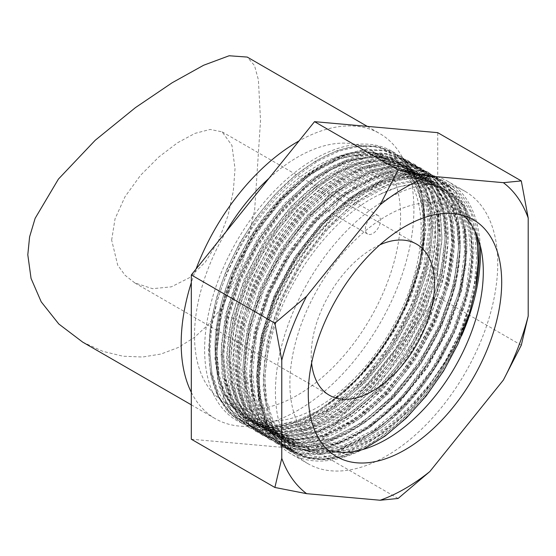 <?xml version="1.0" encoding="UTF-8"?>
<svg xmlns="http://www.w3.org/2000/svg" width="556" height="556" viewBox="0 0 556 556"><rect width="100%" height="100%" fill="white"/><g stroke="black" fill="none" stroke-linecap="round" stroke-linejoin="round"><path stroke-width="0.42" stroke-dasharray="2.78 2.08" d="M328.026 450.228A136.762 78.959 -60 0 1 318.206 445.988A136.762 78.959 -60 0 1 289.885 383.383A136.762 78.959 120 0 1 349.578 245.745A136.762 78.959 120 0 1 454.968 209.105A136.762 78.959 120 0 1 463.551 215.492M465.191 191.403A157.209 90.767 120 0 1 497.752 263.37A157.209 90.767 -60 0 1 429.128 421.58A157.209 90.767 -60 0 1 307.982 463.697A157.209 90.767 -60 0 1 275.422 391.73A157.209 90.767 120 0 1 344.046 233.52A157.209 90.767 120 0 1 465.191 191.403L447.886 181.409A157.209 90.767 120 0 0 326.74 223.526A157.209 90.767 120 0 0 258.123 381.736A157.209 90.767 -60 0 0 290.677 453.71A157.209 90.767 -60 0 0 461.695 335.546M480.238 245.627A157.209 90.767 120 0 0 447.886 181.409M475.915 286.743A155.43 89.738 -60 0 1 355.868 451.263A155.43 89.738 -60 0 1 259.381 381.013A155.43 89.738 -60 0 1 369.281 190.652A155.43 89.738 -60 0 1 478.41 239.497M259.381 379.699L261.459 353.901L267.672 326.553L277.625 299.211L291.01 272.516L307.537 247.246L326.247 224.874L346.263 206.318L367.057 191.931L387.754 182.34L407.59 177.83L426.056 178.594L442.263 184.738L455.315 195.83L464.913 211.433L470.793 231.233L472.572 254.106C472.169 279.404 465.685 306.106 453.126 334.205L437.76 363.089L418.87 389.791L397.373 412.927L374.376 431.303L350.905 444.112L328.061 450.721L306.919 450.798L288.571 444.348L275.171 433.298L265.108 417.584L258.853 397.908L256.615 375.112L260.896 336.533L273.92 296.167L294.638 257.108L321.257 222.852L351.079 196.671L381.777 180.422L410.682 175.487L435.306 182.285L448.212 193.015L457.817 208.354L463.725 227.904L465.553 250.534C465.497 292.143 444.883 345.248 413.164 384.425C377.163 430.219 328.478 455.35 294.562 445.676L281.725 440.401L268.305 429.322L258.262 413.629L252.014 393.989L249.769 371.165L254.029 332.703L266.97 292.463L287.584 253.473L314.008 219.321L343.935 192.925L374.994 176.447L403.864 171.54L428.461 178.337L441.443 189.158L451.055 204.573L456.879 223.957L458.707 246.579L453.8 284.672L440.011 325.01L418.814 363.381L391.584 397.262L361.185 423.067L329.687 439.045L300.15 443.612L274.879 436.446L261.459 425.368L251.423 409.696L245.175 390.062L242.923 367.21L247.163 328.853L260.048 288.696L280.578 249.776L306.87 215.686L336.707 189.242L367.641 172.673L396.609 167.571L421.615 174.382L434.611 185.218L444.216 200.633L450.033 220.016L451.861 242.625L446.941 280.801L433.131 321.139L411.913 359.51L384.655 393.391L354.297 419.141L322.779 435.119L293.311 439.657L268.034 432.492L254.606 421.406L244.584 405.762L238.336 386.135L236.078 363.256L240.317 324.899L253.23 284.679L273.781 245.745L300.073 211.683L329.944 185.231L360.816 168.711L389.812 163.624L414.769 170.428L427.752 181.249L437.363 196.664L443.188 216.055L445.015 238.677L440.157 276.582L426.605 316.468L405.421 355.027L378.129 389.117L347.722 415.005L316.086 431.115L286.569 435.709L261.188 428.537L247.761 417.459L237.753 401.835L231.491 382.194L229.232 359.308C229.128 346.291 230.747 332.592 234.083 318.22L245.335 283.24L262.383 249.164L284.067 218.23L308.962 192.432L335.657 173.277L362.025 162.248L386.684 159.892L407.923 166.473L420.822 177.197L430.483 192.64L436.363 212.197L438.17 234.722L433.305 272.662L419.731 312.59L398.589 351.051L371.665 384.759L341.21 410.821L309.428 427.098L279.856 431.769L254.342 424.589L240.922 413.511L230.928 397.922L224.645 378.247L222.386 355.353L226.619 317.038L239.608 276.603L260.194 237.69L286.542 203.614L316.447 177.19L347.236 160.767L376.266 155.722L401.084 162.526L413.998 173.27L423.651 188.727L429.517 208.257L431.324 230.775L426.389 268.993L412.635 309.192L391.493 347.472L364.632 381.006L334.205 406.985L302.464 423.185L272.982 427.814L247.496 420.635L234.083 409.563L224.096 394.002L217.799 374.292L215.54 351.399L219.794 312.986L232.797 272.586L253.397 233.659L279.807 199.541L309.713 173.166L340.515 156.778L369.531 151.774L394.239 158.571L407.923 170.226L417.751 186.997L423.297 208.159L424.304 232.776C422.643 291.351 380.346 367.718 327.818 404.261L357.696 378.268L384.252 345.123L405.442 307.419L419.655 268.089L425.799 230.205L423.429 196.72L412.747 170.261L394.607 152.886L378.177 146.881L359.405 146.284L339.028 151.107L317.83 161.177L296.64 176.113L276.269 195.351L257.518 218.147L241.109 243.632L227.682 270.841L217.764 298.725L211.732 326.226L209.841 352.282L212.163 375.912L218.619 396.206L228.968 412.385L242.819 423.839L259.666 430.135L278.848 431.032L299.649 426.494L321.278 416.701L342.906 402.044L363.714 383.084L382.91 360.552L399.771 335.317L413.65 308.358L424.026 280.717L430.504 253.453L432.853 227.619L430.983 204.219L424.972 184.147L415.068 168.19L401.654 156.952L385.232 150.878L366.467 150.21L346.075 154.985L324.857 165.028L303.632 179.949L283.233 199.18L264.447 221.983L248.004 247.496L234.556 274.733L224.61 302.652L218.577 330.188L216.687 356.278L219.022 379.929L225.5 400.23L235.876 416.409L249.769 427.849L266.63 434.111L285.84 434.966L306.655 430.393L328.29 420.558L349.926 405.859L370.734 386.858L389.916 364.291L406.756 339.028L420.614 312.048L430.956 284.394L437.398 257.129L439.699 231.31L437.78 207.937L431.727 187.9L421.782 171.985L408.319 160.802L386.476 154.04L361.039 156.431L333.683 167.836L306.189 187.525L280.356 214.234L257.88 246.245L240.227 281.496L228.565 317.712L223.575 355.145L226.82 388.192L238.093 414.38L256.552 431.769L273.406 438.052L292.602 438.927L313.41 434.375L335.039 424.569L356.674 409.89L377.482 390.91L396.671 368.357L413.525 343.115L427.39 316.149L437.753 288.495L444.216 261.23L446.544 235.403L444.654 212.017L438.621 191.959L428.697 176.023L415.262 164.812L398.84 158.766L380.068 158.126L359.683 162.922L338.472 172.972L317.267 187.9L296.876 207.131L278.104 229.934L261.681 255.433L248.233 282.656L238.302 310.561L232.269 338.076L230.379 364.159L232.7 387.796L239.17 408.097L249.54 424.284L263.412 435.73L280.266 442.006L299.462 442.875L320.27 438.316L341.905 428.509L363.534 413.824L384.342 394.843L403.538 372.291L420.385 347.041L434.25 320.075L444.605 292.421L451.069 265.163L453.39 239.337L451.493 215.943L445.46 195.893L435.529 179.956L422.094 168.753L405.671 162.713L386.9 162.074L366.522 166.876L345.318 176.926L324.106 191.848L303.729 211.078L284.957 233.874L268.534 259.367L255.086 286.59L245.154 314.487L239.122 342.003L237.217 368.079L239.539 391.716L246.002 412.017L256.358 428.203L270.223 439.664L287.077 445.947L306.273 446.836L327.088 442.284L348.723 432.471L370.359 417.792L391.174 398.812L410.37 376.252L427.223 351.003L441.096 324.03L451.451 296.369L457.915 269.097L460.236 243.271L458.332 219.877L452.299 199.826L442.361 183.89L428.912 172.694L412.489 166.661L393.724 166.035L373.34 170.838L352.136 180.895L330.938 195.816L310.554 215.047L291.789 237.843L275.366 263.335L261.932 290.552L252 318.442L245.96 345.957L244.063 372.027L246.384 395.663L252.841 415.964L263.196 432.151L277.062 443.612L290.35 449.074L308.149 451.076L327.567 448.164L347.952 440.435L368.6 428.169L388.797 411.801L407.861 391.89L439.998 344.331L460.653 292.081L465.726 266.456L467.04 242.353L464.538 220.621L458.332 202.023L448.636 187.191L435.793 176.662L419.363 170.616L400.591 169.983L380.2 174.786L358.988 184.842L337.777 199.778L317.386 219.015L298.614 241.825L282.191 267.332L268.75 294.562L258.825 322.473L252.792 349.995L250.909 376.071L253.251 399.708L259.728 420.002L270.105 436.175L283.991 447.608L300.852 453.87L320.054 454.732L340.863 450.158L362.491 440.331L384.12 425.639L404.921 406.651L424.11 384.092L440.95 358.842L454.808 331.876L465.157 304.229L471.606 276.971L473.927 251.152L472.023 227.765L465.984 207.729L456.052 191.799L442.611 180.596L426.188 174.563L407.423 173.938L387.045 178.733L365.848 188.783L344.65 203.704L324.273 222.921L305.508 245.71L289.078 271.196L275.637 298.405L265.705 326.302L259.659 353.811L257.755 379.88L260.069 403.524L266.512 423.825L276.86 440.025L290.712 451.486L305.717 457.4L322.682 458.957L341.071 456.115L360.323 448.97C304.744 476.617 258.109 444.286 259.381 379.699L259.381 381.013M424.43 222.49A155.43 89.738 120 0 0 314.522 159.037A155.43 89.738 120 0 0 204.622 349.397A155.43 89.738 120 0 0 314.522 412.851A155.43 89.738 120 0 0 424.43 222.49L424.43 222.81C425.945 154.783 373.465 125.538 316.003 161.323C258.304 193.683 207.305 283.914 209.515 349.397L211.836 372.325L218.202 392.029L228.252 407.527L241.728 418.508L258.234 424.499L276.839 425.173L296.925 420.6L318.06 410.808L347.229 389.311L372.791 362.317L394.711 330.34L411.53 295.549L422.143 260.291L425.84 226.945L422.407 197.755L412.093 174.709L395.601 159.357L370.894 152.559L341.87 157.556L311.068 173.945L281.162 200.327L254.759 234.437L234.152 273.364L221.149 313.772L216.896 352.184L219.161 375.078L225.437 394.76L235.431 410.342L248.852 421.42L274.365 428.6L303.937 423.929L335.727 407.659L366.175 381.597L393.106 347.889L414.241 309.421L427.814 269.5L432.686 231.553L430.872 209.028L424.992 189.471L415.339 174.028L402.44 163.311L381.201 156.722L356.542 159.079L330.174 170.108L303.479 189.262L278.584 215.061L256.893 245.995L239.851 280.071L228.599 315.05C225.256 329.423 223.644 343.121 223.741 356.139L226.007 379.025L232.269 398.666L242.277 414.289L255.697 425.375L281.079 432.547L310.595 427.946L342.232 411.836L372.638 385.947L399.938 351.858L421.121 313.299L434.667 273.413L439.532 235.508L437.704 212.885L431.873 193.495L422.261 178.08L409.285 167.259L384.328 160.455L355.333 165.549L324.454 182.069L294.59 208.514L268.298 242.583L247.74 281.517L234.827 321.729L230.587 360.086L232.846 382.966L239.101 402.593L249.123 418.237L262.543 429.322L287.82 436.488L317.295 431.949L348.807 415.971L379.171 390.222L406.429 356.34L427.647 317.969L441.45 277.632L446.371 239.462L444.55 216.847L438.726 197.463L429.128 182.048L416.131 171.213L391.118 164.402L362.151 169.51L331.223 186.072L301.387 212.517L275.095 246.607L254.558 285.527L241.672 325.684L237.433 364.041L239.685 386.9L245.933 406.526L255.968 422.199L269.389 433.277L294.666 440.442L324.204 435.876L355.694 419.898L386.093 394.093L413.323 360.212L434.528 321.841L448.317 281.51L453.216 243.41L451.389 220.788L445.565 201.404L435.96 185.989L422.97 175.168L398.374 168.371L369.511 173.277L338.444 189.756L308.524 216.159L282.1 250.304L261.48 289.301L248.539 329.534L244.279 367.996L246.523 390.826L252.771 410.46L262.814 426.153L276.235 437.231L289.078 442.507C318.678 450.853 359.85 432.971 393.585 397.373C432.888 357.126 460.097 295.111 460.062 247.364L458.234 224.742L452.334 205.192L442.722 189.846L429.816 179.115L405.199 172.318L376.294 177.253L345.589 193.502L315.766 219.683L289.148 253.939L268.43 292.998L255.412 333.364L251.124 371.943L253.362 394.746L259.624 414.415L269.688 430.135L283.08 441.179L308.406 448.344L338.048 443.73L369.476 427.745L399.979 401.793L427.098 367.989L448.303 329.548L462.036 289.287L466.908 251.312L465.08 228.697L459.2 209.188L449.63 193.87L436.662 183.07L411.683 176.259L382.785 181.332L352.184 197.63L322.466 223.783L295.861 258.095L275.227 297.071L262.237 337.402L257.97 375.898L260.208 398.68L266.477 418.39L276.554 434.104L289.926 445.134L311.513 452.014L336.582 450.096C385.662 441.547 444.557 381.103 468.27 314.87A155.277 89.648 -60 0 1 360.323 448.97M453.126 334.205A150.162 86.694 -60 0 1 336.582 450.096M347.229 389.311A150.162 86.694 120 0 0 424.304 232.776M327.818 404.261A155.277 89.648 120 0 0 421.177 255.128L424.701 221.059L420.975 191.285L410.265 167.787L393.294 152.129L376.864 146.124L358.092 145.526L337.714 150.349L316.517 160.42L295.326 175.355L274.956 194.586L256.205 217.382L239.796 242.875L226.368 270.077L216.451 297.967L210.418 325.462L208.528 351.524L210.849 375.154L217.306 395.441L227.654 411.628L241.506 423.081L258.345 429.378L277.534 430.268L298.336 425.736L319.957 415.944L341.592 401.286L362.401 382.326L381.597 359.795L398.457 334.559L412.337 307.6L422.713 279.96L429.19 252.695L431.539 226.862L429.67 203.461L423.658 183.39L413.754 167.425L400.341 156.194L383.918 150.12L365.153 149.453L344.762 154.227L323.543 164.27L302.318 179.185L281.92 198.422L263.134 221.225L246.69 246.739L233.242 273.976L223.297 301.894L217.264 329.43L215.374 355.52L217.702 379.171L224.179 399.472L234.562 415.652L248.456 427.091L265.316 433.353L284.526 434.208L305.341 429.628L326.977 419.801L348.612 405.102L369.413 386.1L388.602 363.534L405.442 338.27L419.293 311.29L429.642 283.636L436.085 256.372L438.385 230.552L436.467 207.173L430.413 187.143L420.461 171.227L407.006 160.045L385.162 153.275L359.725 155.673L332.37 167.078L304.876 186.767L279.042 213.476L256.566 245.481L238.913 280.731L227.251 316.955L222.261 354.38L225.507 387.428L236.78 413.622L255.239 431.011L272.092 437.294L291.288 438.17L312.097 433.61L333.725 423.804L355.36 409.126L376.169 390.145L395.358 367.599L412.211 342.357L426.077 315.384L436.439 287.737L442.903 260.472L445.231 234.646L443.34 211.259L437.308 191.201L427.383 175.258L413.949 164.048L397.526 158.001L378.754 157.362L358.37 162.164L337.158 172.214L315.947 187.143L295.563 206.373L276.791 229.169L260.361 254.676L246.92 281.899L236.988 309.803L230.955 337.318L229.058 363.402L231.386 387.039L237.857 407.339L248.219 423.519L262.098 434.973L278.952 441.249L298.148 442.117L318.956 437.558L340.592 427.752L362.22 413.066L383.028 394.086L402.217 371.533L419.071 346.284L432.936 319.318L443.292 291.664L449.748 264.399L452.077 238.573L450.179 215.186L444.147 195.135L434.215 179.199L420.781 167.995L404.358 161.956L385.586 161.316L365.209 166.119L343.997 176.169L322.793 191.09L302.408 210.321L283.643 233.117L267.221 258.61L253.772 285.826L243.841 313.73L237.801 341.245L235.904 367.321L238.225 390.958L244.689 411.259L255.044 427.446L268.909 438.899L285.763 445.189L304.959 446.072L325.774 441.52L347.41 431.713L369.045 417.035L389.86 398.047L409.056 375.495L425.91 350.245L439.775 323.265L450.138 295.611L456.601 268.339L458.922 242.513L457.018 219.12L450.985 199.069L441.047 183.132L427.599 171.929L411.176 165.903L392.404 165.271L372.027 170.08L350.822 180.13L329.618 195.059L309.24 214.289L290.475 237.085L274.052 262.578L260.618 289.787L250.686 317.685L244.647 345.2L242.75 371.269L245.071 394.906L251.527 415.207L261.883 431.393L275.748 442.847L289.037 448.317L306.829 450.318L326.254 447.399L346.638 439.678L367.287 427.411L387.483 411.037L406.54 391.132L438.684 343.573L459.339 291.323L464.413 265.698L465.726 241.596L463.224 219.863L457.018 201.265L447.323 186.434L434.479 175.904L418.049 169.858L399.277 169.226L378.886 174.021L357.675 184.085L336.463 199.013L316.072 218.258L297.3 241.068L280.877 266.574L267.436 293.804L257.504 321.715L251.479 349.231L249.595 375.314L251.937 398.951L258.415 419.245L268.791 435.417L282.677 446.85L299.538 453.112L318.734 453.967L339.549 449.401L361.178 439.574L382.806 424.881L403.607 405.894L422.796 383.341L439.636 358.092L453.494 331.119L463.843 303.472L470.293 276.214L472.607 250.395L470.71 227.015L464.67 206.971L454.738 191.042L441.297 179.838L424.874 173.806L406.116 173.173L385.739 177.976L364.534 188.025L343.337 202.94L322.96 222.164L304.195 244.953L287.772 270.438L274.33 297.648L264.392 325.538L258.345 353.046L256.441 379.116L258.748 402.759L265.198 423.067L275.54 439.261L289.391 450.728L310.227 457.692L334.302 456.629L360.274 447.608L386.684 431.143L412.031 408.187L434.903 380.054L454.002 348.341L468.27 314.87M421.177 255.128C423.352 243.771 424.437 232.999 424.43 222.81M191.313 439.219L314.522 450.228L437.732 296.946L437.732 132.669M521.299 345.193L437.732 296.946M398.089 498.475L314.522 450.228M474.991 231.233A148.82 85.923 120 0 0 447.309 190.764A148.82 85.923 120 0 0 379.324 194.649L397.957 187.011L415.77 183.702L432.165 184.828L446.614 190.36L459.513 201.105L469.049 216.388L474.852 235.619L476.687 258.047L474.476 282.809L468.298 308.955L458.387 335.47L445.113 361.33L428.975 385.544L410.599 407.166L390.666 425.375L369.948 439.455L349.231 448.866L329.298 453.237L310.915 452.403L294.784 446.392L281.503 435.424L271.592 419.919L265.414 400.473L263.203 377.83L267.457 339.772L280.377 299.753L300.831 261.195L327.039 227.404L356.709 201.279L387.275 185.058L416.069 180.123L440.588 186.879L453.487 197.63L463.03 212.913L468.826 232.144L470.661 254.578L465.845 292.303L452.362 332.001L431.338 370.233L404.566 403.691L374.334 429.489L343.205 445.384L313.841 449.999L288.759 442.91L275.484 431.942L265.566 416.444L259.395 396.998L257.185 374.348L261.431 336.297L274.351 296.272L294.812 257.713L321.014 223.929L350.69 197.804L381.249 181.583L410.043 176.648L434.57 183.404L447.469 194.155L457.004 209.438L462.8 228.669L464.635 251.097L459.826 288.821L446.336 328.52L425.319 366.752L398.548 400.216L368.308 426.014L337.179 441.909L307.822 446.517L282.733 439.435L270.897 430.052L261.619 417.111L255.162 401.001L251.729 382.201L251.159 370.873L255.406 332.822L268.326 292.797L288.786 254.238L314.988 220.447L344.664 194.329L375.23 178.108L404.024 173.166L428.544 179.929L441.443 190.673L450.979 205.963L456.782 225.187L458.617 247.622L453.8 285.346L440.317 325.045L419.293 363.276L392.522 396.741L362.283 422.532L331.154 438.427L301.797 443.042L276.707 435.96L263.433 424.992L253.522 409.487L247.344 390.041L245.133 367.391L249.38 329.34L262.307 289.322L282.761 250.763L308.969 216.972L338.639 190.847L369.205 174.626L397.999 169.691L422.518 176.447L435.417 187.198L444.953 202.481L450.756 221.712L452.591 244.14L447.775 281.871L434.292 321.563L413.268 359.795L386.496 393.259L356.257 419.057L325.135 434.952L295.771 439.567L270.689 432.478L257.414 421.511L247.496 406.012L241.318 386.566L239.108 363.916L243.361 325.865L256.281 285.84L276.735 247.281L302.944 213.497L332.62 187.372L363.179 171.151L391.973 166.209L416.5 172.972L429.399 183.723L438.934 199.006L444.73 218.237L446.565 240.665L441.756 278.389L428.266 318.088L407.242 356.32L380.478 389.784L350.238 415.582L319.109 431.477L289.752 436.085L264.663 429.003L251.388 418.036L241.471 402.53L235.299 383.084L233.089 360.441L237.336 322.383L250.256 282.365L270.716 243.806L296.918 210.015L326.594 183.89L357.154 167.669L385.947 162.734L410.474 169.49L428.732 187.58L438.823 215.394L440.54 237.19L435.73 274.914L422.24 314.613L401.223 352.845L374.452 386.302L344.213 412.1L313.084 427.995L283.727 432.61L258.637 425.521L245.363 414.561L235.452 399.055L229.274 379.609L227.063 356.959L231.31 318.908L244.237 278.883L264.691 240.324L290.899 206.54L320.569 180.415L351.135 164.194L379.929 159.259L404.448 166.015L417.347 176.766L426.883 192.049L432.686 211.28L434.521 233.708L429.705 271.439L416.222 311.131L395.198 349.363L368.426 382.827L338.187 408.625L307.065 424.52L277.701 429.128L252.619 422.046L239.337 411.079L229.426 395.58L223.248 376.127L221.038 353.484L225.291 315.433L238.211 275.408L258.665 236.849L284.874 203.058L314.543 176.94L345.109 160.719L373.903 155.777L398.423 162.54L411.322 173.284L420.864 188.574L426.66 207.798L428.495 230.233L423.679 267.957L410.196 307.656L389.172 345.888L362.401 379.352L332.168 405.143L301.039 421.038L271.675 425.653L246.593 418.571L233.318 407.604L223.401 392.098L217.229 372.652L215.019 350.002C214.262 305.181 237.127 247.913 271.606 207.735C305.71 166.939 349.585 145.373 380.332 154.102A148.82 85.923 -60 0 1 392.55 159.141A148.82 85.923 -60 0 1 405.241 305.932L420.412 259.492L423.561 216.437L420.461 197.811L414.338 181.875L405.393 169.114L393.877 159.913L369.358 153.15L340.564 158.085L309.998 174.306L280.321 200.431L254.12 234.215L233.659 272.774L220.739 312.799L216.486 350.857L218.696 373.5L224.874 392.946L234.785 408.452L246.593 418.571M363.124 449.429L343.49 456.928L324.711 459.805L307.517 457.908L292.463 451.326C265.08 432.353 257.317 384.12 272.92 332.314C289.44 274.004 334.816 215.589 379.324 194.649M365.368 229.141A10.647 6.151 -60 0 1 370.018 218.425A10.647 6.151 -60 0 1 378.226 215.575A10.647 6.151 -60 0 1 380.429 220.447A10.647 6.151 -60 0 1 375.78 231.164A10.647 6.151 -60 0 1 367.572 234.02A10.647 6.151 -60 0 1 365.368 229.141M311.603 363.068A87.243 50.367 -60 0 1 311.207 355.263A87.243 50.367 -60 0 1 379.852 244.855M111.652 240.046L115.064 218.744L125.072 196.622L140.487 175.376L158.807 157L177.517 142.788L194.982 133.37L210.168 129.444L222.129 131.862L231.949 145.429L235.028 168.815L233.311 191.097L227.939 215.895L218.55 240.623L205.421 261.994L189.374 277.743L171.359 286.84L152.552 288.682L134.886 282.969L125.072 275.283L117.698 265.149L111.652 240.046M82.691 342.121L102.672 351.281L122.918 356.208L142.538 357.022L161.073 354.019L178.337 347.479L194.259 337.52L208.771 324.169L221.768 307.357L242.43 263.447L254.627 210.342L260.535 120.402L258.394 79.855L254.53 65.608L247.26 57.08M191.313 392.314A164.569 95.013 120 0 0 215.262 418.661A164.569 95.013 120 0 0 342.079 374.57A164.569 95.013 120 0 0 413.914 208.959A164.569 95.013 120 0 0 379.831 133.621A164.569 95.013 120 0 0 299.038 140.925M196.032 269.062A164.569 95.013 120 0 0 191.313 282.643M245.286 414.22A145.707 84.123 -60 0 1 215.102 347.514A145.707 84.123 120 0 1 278.709 200.876A145.707 84.123 120 0 1 390.993 161.838A145.707 84.123 120 0 1 421.17 228.544A145.707 84.123 -60 0 1 357.564 375.182A145.707 84.123 -60 0 1 245.286 414.22L224.694 402.329A145.707 84.123 -60 0 0 336.978 363.29A145.707 84.123 -60 0 0 400.577 216.659A145.707 84.123 120 0 0 370.4 149.953A145.707 84.123 120 0 0 268.944 178.358M226.125 231.63A145.707 84.123 120 0 0 194.517 335.629A145.707 84.123 -60 0 0 224.694 402.329M380.332 154.102C349.043 144.178 303.5 165.702 267.936 207.777C227.321 254.3 202.752 323.856 210.557 371.637C216.882 414.415 252.264 438.726 297.801 421.274C317.608 413.893 337.207 400.195 356.604 380.172C379.414 354.93 395.629 330.181 405.241 305.932M478.097 261.897L472.642 299.503L458.742 338.799L437.558 376.454L410.856 409.272L380.853 434.472L350.058 449.929L321.048 454.308L296.251 447.239L282.976 436.272L273.065 420.774L266.887 401.321L264.677 378.678L268.923 340.626L281.843 300.601L302.304 262.043L328.513 228.252L358.182 202.134L388.748 185.912L417.542 180.971L442.062 187.733L454.961 198.478L464.496 213.768L470.3 232.992L472.134 255.426L467.318 293.151L453.835 332.849L432.811 371.081L406.04 404.546L375.8 430.337L344.671 446.232L315.315 450.846L290.225 443.764L276.951 432.797L267.04 417.292L260.861 397.846L258.651 375.196L262.905 337.144L275.825 297.126L296.279 258.568L322.487 224.777L352.156 198.652L382.723 182.431L411.516 177.496L436.036 184.251L448.935 195.003L458.478 210.286L464.274 229.517L466.109 251.944L461.292 289.676L447.809 329.367L426.786 367.599L400.014 401.064L369.775 426.862L338.653 442.757L309.289 447.372L284.206 440.282L270.932 429.315L261.014 413.817L254.843 394.371L252.626 371.721L256.928 333.44L269.938 293.318L290.364 254.919L316.482 221.274L346.047 195.232L376.509 179.025L405.22 174.007L430.017 180.776L428.544 179.929M248.059 419.419L273.149 426.501L302.506 421.893L333.635 405.998L363.874 380.2L390.646 346.735L411.669 308.504L425.152 268.805L429.969 231.081L428.134 208.653L422.331 189.422L412.795 174.139L399.896 163.388L375.376 156.625L346.583 161.567L316.016 177.788L286.34 203.913L260.138 237.697L239.678 276.256L226.758 316.281L222.511 354.332L224.721 376.982L230.9 396.428L240.811 411.926L254.085 422.894L279.175 429.983L308.531 425.368L339.66 409.473L369.9 383.675L396.671 350.21L417.688 311.979L431.178 272.287L435.987 234.556L434.271 212.767L424.145 184.898L405.922 166.863L381.43 160.107L352.664 165.021L322.132 181.2L292.505 207.235L266.206 241.109L245.801 279.515L232.776 319.797L228.537 357.807L230.747 380.464L237.002 400.07L246.927 415.513L260.111 426.369L285.138 433.451L314.411 428.891L345.464 413.101L375.627 387.462L402.558 353.894L423.693 315.516L437.169 275.901L442.013 238.037L440.178 215.603L434.382 196.379L424.84 181.089L411.94 170.344L387.421 163.582L358.627 168.524L328.068 184.745L298.391 210.863L272.183 244.654L251.729 283.212L238.809 323.238L234.556 361.289L236.766 383.932L242.944 403.385L252.855 418.883L266.136 429.851L291.219 436.933L320.583 432.325L351.705 416.43L381.944 390.632L408.716 357.167L429.739 318.935L443.222 279.244L448.039 241.512L446.204 219.085L440.401 199.854L430.865 184.571L417.966 173.819L393.446 167.064L364.653 171.999L334.086 188.22L304.417 214.345L278.209 248.129L257.755 286.688L244.828 326.713L240.581 364.764L242.791 387.414L248.97 406.86L258.881 422.365L272.155 433.326L297.245 440.415L326.601 435.8L357.73 419.905L387.97 394.107L414.741 360.649L435.758 322.417L449.248 282.719L454.064 244.994L452.23 222.56L446.426 203.329L436.891 188.046L423.992 177.294L399.472 170.539L370.671 175.474L340.112 191.695L310.436 217.82L284.234 251.611L263.773 290.169L250.853 330.188L246.607 368.246L247.17 379.574L250.61 398.374L257.129 414.602L266.435 427.515L278.181 436.807L303.388 443.897L332.766 439.233L363.853 423.318L394.086 397.491L420.816 364.055L441.798 325.872L455.301 286.076L460.083 248.469L458.248 226.021L452.403 206.707L442.91 191.521L430.017 180.776M292.463 451.326L277.347 436.008L267.401 414.373L263.148 387.588L264.809 357.098L272.28 324.551L285.152 291.698L302.7 260.326L323.967 232.116L347.799 208.597L372.874 191.035L397.832 180.373L421.309 177.19L442.013 181.638L458.811 193.481L470.779 212.065L477.263 236.376M478.097 262.078L473.093 294.756L461.966 328.763L445.356 362.088L424.221 392.772L399.792 418.995L373.493 439.212L346.861 452.23L321.431 457.268L298.704 454.03L279.981 442.694L266.366 423.922L258.637 398.805L257.24 368.809L262.237 335.699L273.323 301.408L289.829 267.936L310.783 237.252L334.927 211.141L360.837 191.146L386.969 178.413L411.781 173.701L433.798 177.274L451.715 188.901L464.462 207.909L471.273 233.166L471.745 263.176L465.824 296.167L453.856 330.201L436.523 363.263L414.825 393.405L390.041 418.849L363.596 438.086L337.04 449.985L311.916 453.835L289.69 449.401L271.648 436.933L258.846 417.167L252.014 391.243L251.548 360.684L257.456 327.275L269.375 292.977L286.597 259.791L308.094 229.67L332.585 204.358L358.62 185.35L384.662 173.75L409.153 170.226L430.657 174.994L447.879 187.747L459.805 207.735L465.719 233.777L465.254 264.336L458.429 297.606L445.634 331.626L427.599 364.382L405.373 393.947L380.248 418.578L353.692 436.814L327.248 447.573L302.457 450.228L280.766 444.598L263.426 431.025L251.451 410.279L245.523 383.584C239.657 330.653 270.522 255.51 316.176 210.641C361.282 164.305 416.263 153.122 442.291 184.759C469.681 214.553 465.198 283.838 431.692 343.886C395.837 411.669 328.381 458.234 284.7 444.856C244.48 435.278 227.946 379.602 246.398 316.684C265.045 246.635 325.093 177.267 376.509 165.716C423.06 152.969 456.969 187.351 454.169 244.591C453.161 307.385 405.956 390.11 351.204 424.152C302.311 456.726 253.487 446.85 238.656 401.265C222.261 357.174 241.499 282.17 282.58 228.655C327.338 167.481 393.266 141.954 425.472 172.958C455.788 198.513 455.705 265.427 424.972 326.622C395.552 388.234 338.673 437.502 293.909 439.733C248.497 444.084 219.995 401.015 228.092 340.543C235.049 273.823 287.091 194.51 340.793 167.968C388.978 141.954 432.443 160.74 440.421 210.981L441.992 240.637L437.009 273.649L425.764 308.031L408.917 341.718L387.469 372.659L362.686 399.006L336.046 419.154L309.143 431.894L283.567 436.446L260.847 432.526L242.34 420.371L229.128 400.695L222.004 374.674L221.378 343.865L227.272 310.116L239.323 275.435L256.789 241.902L278.598 211.523L303.444 186.121L329.805 167.203L356.083 155.909L380.7 152.907L402.141 158.363L419.127 171.943L430.601 192.828L435.876 219.752L434.611 251.09L426.876 284.943L413.115 319.283L394.148 352.024L371.088 381.201L345.318 405.053L318.366 422.136L291.837 431.407L267.318 432.318L246.259 424.791L229.913 409.279L219.259 386.698L214.908 358.405L217.111 326.087L225.722 291.678L240.22 257.24L259.701 224.832L282.997 196.393L308.684 173.618L335.212 157.876L360.962 150.099L384.384 150.752L404.052 159.78L418.772 176.641L427.64 200.299L430.115 229.343L426.035 262.008L415.624 296.327L399.5 330.229L378.608 361.671L354.2 388.748L327.727 409.835L300.761 423.651L274.914 429.364L251.715 426.612L232.547 415.561L218.557 396.866L210.557 371.637M324.301 205.435A10.647 6.151 -60 0 1 328.943 194.718A10.647 6.151 -60 0 1 337.151 191.862A10.647 6.151 -60 0 1 339.355 196.741A10.647 6.151 -60 0 1 334.712 207.451A10.647 6.151 -60 0 1 326.504 210.307A10.647 6.151 -60 0 1 324.301 205.435M294.562 445.676L290.35 449.074L289.037 448.317L289.078 442.507M234.083 318.22L228.565 317.712L227.251 316.955L228.599 315.05M247.17 379.574L245.523 383.584L251.729 382.201M434.271 212.767L440.421 210.981L438.823 215.394M336.609 456.615L318.206 445.988M473.371 219.731L454.968 209.105M307.982 463.697L290.677 453.71M367.057 191.938L369.281 190.652M248.852 421.42L247.496 420.635M255.697 425.375L254.342 424.589M276.235 437.231L274.879 436.446M269.389 433.277L268.034 432.492M262.543 429.329L261.188 428.544M283.08 441.179L281.725 440.401M289.926 445.134L288.571 444.348M402.44 163.304L401.084 162.526M395.594 159.357L394.239 158.571M409.285 167.259L407.923 166.473M429.816 179.115L428.461 178.33M416.131 171.213L414.769 170.428M422.977 175.161L421.615 174.382M436.662 183.07L435.306 182.285M435.793 176.662L434.479 175.904M283.998 447.601L282.684 446.843M442.604 180.617L441.29 179.859M290.712 451.479L289.398 450.714M255.246 431.004L256.559 431.769M413.949 164.055L415.262 164.812M262.098 434.966L263.412 435.73M420.774 167.995L422.087 168.753M268.909 438.899L270.223 439.664M427.599 171.936L428.912 172.694M275.748 442.847L277.062 443.605M393.28 152.149L394.593 152.907M241.526 423.046L242.84 423.804M400.334 156.208L401.647 156.966M248.462 427.091L249.776 427.849M406.985 160.065L408.299 160.823M318.06 410.808L314.522 412.851M222.129 131.862L416.52 244.091M367.273 126.372L379.831 133.621M390.993 161.838L370.4 149.953M442.062 187.733L440.588 186.879M436.036 184.251L434.57 183.404M423.992 177.294L422.518 176.447M417.966 173.819L416.5 172.972M411.94 170.344L410.474 169.49M405.922 166.863L404.448 166.015M399.896 163.388L398.423 162.54M393.87 159.906L392.55 159.141M290.225 443.764L288.759 442.91M284.206 440.282L282.733 439.435M278.181 436.807L276.707 435.96M272.155 433.326L270.689 432.478M266.136 429.851L264.663 429.003M260.111 426.376L258.637 425.521M254.085 422.894L252.619 422.046M447.309 190.764L446.614 190.36M296.251 447.239L294.784 446.392M191.313 404.831L215.262 418.661M134.886 282.969L329.277 395.198M378.226 215.575L337.151 191.862M367.572 234.02L326.504 210.307"/><path stroke-width="0.83" d="M380.151 500.24A184.3 106.404 120 0 0 429.823 471.557L503.361 380.075A184.3 106.404 -60 0 0 528.2 316.065L528.2 218.008A184.3 106.404 -60 0 0 503.361 182.674L429.823 176.106A184.3 106.404 120 0 0 380.151 204.789L306.613 296.272A184.3 106.404 -60 0 0 281.774 360.281L281.774 458.332A184.3 106.404 -60 0 0 306.613 493.665L380.151 500.24L398.089 498.475L429.823 471.557M501.693 282.337A136.762 78.959 -60 0 1 441.999 419.975A136.762 78.959 -60 0 1 336.609 456.615A136.762 78.959 -60 0 1 308.281 394.002A136.762 78.959 -60 0 1 367.982 256.372A136.762 78.959 -60 0 1 473.371 219.731A136.762 78.959 -60 0 1 501.693 282.337M463.551 215.492A136.762 78.959 120 0 1 483.296 271.717A136.762 78.959 -60 0 1 429.538 402.808A136.762 78.959 -60 0 1 328.026 450.228M480.238 245.627A157.209 90.767 120 0 1 480.447 253.376A157.209 90.767 -60 0 1 461.695 335.546M478.41 239.497A155.43 89.738 -60 0 1 479.189 254.106A155.43 89.738 -60 0 1 475.915 286.743M503.361 182.674L521.299 180.909L437.732 132.669L314.522 121.66L191.313 274.935L191.313 439.219L274.879 487.466L281.774 458.332M281.774 360.281L274.879 323.182L191.313 274.935M528.2 316.065L521.299 345.193L503.361 380.075M521.299 180.909L528.2 218.008M306.613 493.665L274.879 487.466M274.879 323.182L306.613 296.272M380.151 204.789L398.089 169.907L429.823 176.106M398.089 169.907L314.522 121.66M363.124 449.429L385.099 436.057L406.401 417.973L426.223 395.893L443.723 370.748L458.151 343.657L468.972 315.655L475.7 288.043L478.097 261.897A148.82 85.923 120 0 0 474.991 231.233M379.852 244.855A87.243 50.367 -60 0 1 416.52 244.091A87.243 50.367 -60 0 1 434.583 284.033A87.243 50.367 -60 0 1 396.504 371.825A87.243 50.367 -60 0 1 329.277 395.198A87.243 50.367 -60 0 1 311.603 363.068M367.273 126.372L247.26 57.08L229.141 55.76L203.628 65.247L172.172 82.747L135.469 107.6L95.264 140.23L58.415 179.101L35.132 218.341L29.6 236.849L27.8 254.773L31.053 278.41L41.213 301.832L58.804 324.002L82.691 342.121L191.313 404.831M299.038 140.925A164.569 95.013 120 0 0 196.032 269.062M191.313 282.643A164.569 95.013 120 0 0 181.18 343.323A164.569 95.013 120 0 0 191.313 392.314M268.944 178.358A145.707 84.123 120 0 0 226.125 231.63M477.263 236.376L478.097 262.078"/></g></svg>
